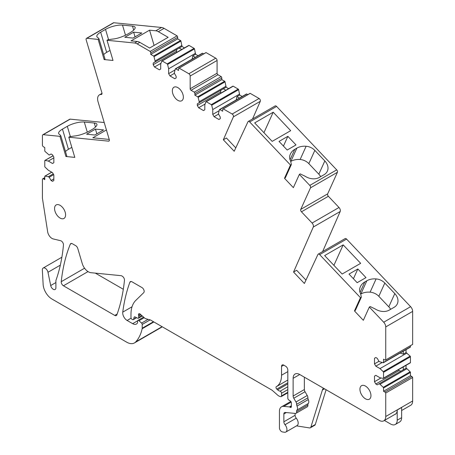 <?xml version="1.0" encoding="UTF-8"?>
<svg xmlns="http://www.w3.org/2000/svg" width="455" height="455" viewBox="0 0 455 455"><rect width="100%" height="100%" fill="white"/><g stroke="black" fill="none" stroke-linecap="round" stroke-linejoin="round"><path stroke-width="0.68" d="M401.628 410.512L410.711 405.268A9.362 5.403 -120 0 0 412.651 400.98L412.651 377.491A1.558 0.899 -120 0 0 411.775 376.49L410.45 375.728L410.45 372.452A0.626 0.358 -120 0 0 410.148 371.792L406.924 368.721L380.01 384.259L383.235 387.33A0.626 0.358 60 0 1 383.537 387.99L383.537 391.266L410.45 375.728M293.122 396.032L304.372 389.537A3.122 1.803 -120 0 0 305.032 391.738L293.782 398.233A3.122 1.803 60 0 1 293.122 396.032L293.122 378.333A9.362 5.403 60 0 1 295.056 374.05A9.362 5.403 60 0 1 299.737 374.51L379.117 420.34A9.362 5.403 -120 0 0 383.798 420.807A9.362 5.403 -120 0 0 385.738 416.518L385.738 393.029L412.651 377.491M131.074 318.182L127.116 320.468L132.667 323.67A7.49 4.328 60 0 0 136.409 324.04A7.49 4.328 60 0 0 137.478 322.891A1.558 0.899 60 0 0 137.575 322.419L137.575 321.122A1.558 0.899 60 0 1 137.899 320.405A1.558 0.899 60 0 1 138.997 320.718L141.579 323.096A1.246 0.722 60 0 1 142.21 324.438L142.21 328.214A3.122 1.803 60 0 1 142.153 328.749A59.275 34.222 60 0 1 135.709 341.915A15.601 9.009 60 0 1 134.447 342.928L161.36 327.39A15.601 9.009 -120 0 0 162.219 326.77M104.212 122.52L70.161 119.147A1.871 1.081 -120 0 0 69.734 119.227L42.821 134.765A1.871 1.081 -120 0 0 42.434 135.624L42.429 145.361A1.558 0.899 60 0 0 43.47 146.8L44.795 147.562L44.795 150.838A0.626 0.358 60 0 0 45.096 151.498L49.203 155.075L51.079 153.995L52.513 154.825L53.838 157.117L53.838 162.719L52.513 163.487L48.321 161.064L53.838 157.879M184.48 47.889L181.983 46.444L180.936 41.098A0.626 0.358 -120 0 0 180.516 40.501L177.683 38.868L177.683 37.338A1.558 0.899 -120 0 0 177.092 35.865L164.084 28.358A9.362 5.403 -120 0 0 161.553 27.476L113.801 22.75A1.871 1.081 -120 0 0 113.369 22.835L86.456 38.374A1.871 1.081 -120 0 0 86.171 39.869L101.92 92.883A1.871 1.081 -120 0 1 101.636 94.378A1.871 1.081 -120 0 1 101.243 94.469A8.736 5.045 -120 0 0 99.412 94.868A8.736 5.045 -120 0 0 98.075 101.869L109.274 139.571A1.871 1.081 -120 0 1 108.99 141.067A1.871 1.081 -120 0 1 108.557 141.152L68.807 137.217L74.802 157.385L65.93 156.509L66.805 155.997L60.816 135.829L59.935 136.335L65.93 156.509M198.05 55.72L195.548 54.276L194.501 48.93A0.626 0.358 -120 0 0 194.08 48.332L189.075 45.443A0.626 0.358 -120 0 0 188.654 45.557M203.698 53.883L202.646 53.275A0.626 0.358 -120 0 0 202.225 53.389M217.968 74.751A1.246 0.722 -120 0 1 217.081 73.221L217.081 60.487A1.871 1.081 -120 0 0 215.761 58.194L206.069 52.598A1.558 0.899 -120 0 0 205.802 52.672L178.889 68.21A1.558 0.899 60 0 1 179.151 68.136L188.848 73.733A1.871 1.081 -120 0 1 190.167 76.025L190.167 88.759A1.246 0.722 -120 0 0 191.049 90.289L194.296 92.166L221.21 76.622L217.968 74.751L191.049 90.289M228.598 88.64L226.101 87.201L225.054 81.849A0.626 0.358 -120 0 0 224.633 81.257L221.801 79.619L221.801 78.095A1.558 0.899 -120 0 0 221.21 76.622M242.168 96.477L239.671 95.032L238.619 89.686A0.626 0.358 -120 0 0 238.204 89.089L233.193 86.2A0.626 0.358 -120 0 0 232.772 86.308M247.816 94.64L246.764 94.031A0.626 0.358 -120 0 0 246.343 94.139M252.559 118.965L260.305 101.3A1.871 1.081 -120 0 0 259.083 98.49L250.187 93.355A1.558 0.899 -120 0 0 249.92 93.429L223.007 108.967A1.558 0.899 60 0 1 223.268 108.893L232.169 114.029A1.871 1.081 -120 0 1 233.392 116.838L223.331 139.782L234.2 151.259L247.958 121.781A1.871 1.081 -120 0 1 248.242 121.462A1.871 1.081 -120 0 1 249.681 121.963L290.478 165.029L284.483 178.275L285.365 177.768L291.359 164.517L290.478 165.029M322.629 251.581L340.203 211.495A3.122 1.803 -120 0 0 339.003 207.497L328.373 196.276A1.871 1.081 -120 0 1 327.663 193.864L337.422 172.286A1.871 1.081 -120 0 0 336.706 169.874L276.594 106.424A1.871 1.081 -120 0 0 275.156 105.924L248.242 121.462M412.446 344.515A1.558 0.899 -120 0 0 412.554 344.469A1.558 0.899 -120 0 0 412.651 344.401L412.651 311.391A4.681 2.702 -120 0 0 410.609 306.681L346.579 239.091A1.871 1.081 -120 0 0 345.135 238.585L318.221 254.129A1.871 1.081 -120 0 0 317.937 254.447L304.389 283.488L293.555 272.05L313.29 227.034A3.122 1.803 -120 0 0 312.09 223.035L301.46 211.814A1.871 1.081 -120 0 1 300.744 209.402L310.509 187.824A1.871 1.081 -120 0 0 309.792 185.412L299.356 174.396L293.361 187.648L284.483 178.275M410.45 345.686L410.45 346.903A0.626 0.358 -120 0 1 410.148 347.211M410.148 362.874A0.626 0.358 -120 0 0 410.45 362.567L410.45 356.788A0.626 0.358 -120 0 0 410.148 356.128L406.042 352.545L406.042 349.662M406.924 368.721L406.042 368.209L406.042 365.325M95.328 273.125L123.311 289.278M304.372 389.537L304.372 377.189M305.032 391.738L307.239 395.503A3.122 1.803 -120 0 1 307.899 397.824A3.122 1.803 -120 0 0 308.268 399.564A4.368 2.52 -120 0 1 308.251 403.534A3.122 1.803 -120 0 0 307.887 405.064A3.122 1.803 -120 0 1 307.256 406.81L296.006 413.305A3.122 1.803 60 0 1 295.289 413.441L285.217 412.446A3.122 1.803 60 0 0 284.5 412.588A3.122 1.803 60 0 0 283.857 414.016L283.857 421.796L295.107 415.296L295.107 413.424M295.107 415.296A3.122 1.803 -120 0 0 296.25 418.19A5.306 3.06 -120 0 1 297.098 425.539L285.842 432.034A5.306 3.06 60 0 1 284.477 432.25L282.401 431.926A3.122 1.803 60 0 1 279.444 427.819L279.444 411.388A9.982 5.761 60 0 1 281.508 406.815A9.982 5.761 60 0 1 283.801 406.372L289.414 406.924A1.558 0.899 60 0 1 289.835 407.071L290.25 407.316L291.354 406.679L291.354 402.857A1.558 0.899 60 0 0 290.324 400.991L288.857 400.036A1.558 0.899 60 0 1 287.827 398.171L287.827 370.034A3.122 1.803 60 0 0 285.621 366.212L283.744 365.132L281.537 366.406A3.122 1.803 60 0 1 282.185 364.978A3.122 1.803 60 0 1 283.744 365.132M296.506 425.874L309.536 427.922A3.122 1.803 -120 0 0 310.344 427.797A3.122 1.803 -120 0 0 310.896 427.052L322.379 390.054A9.362 5.403 -120 0 1 323.488 388.223M384.412 420.448L390.6 424.02A9.362 5.403 -120 0 0 395.276 424.487A9.362 5.403 -120 0 0 397.215 420.198L397.215 410.012L401.628 407.464L401.628 417.65A9.362 5.403 -120 0 1 399.689 421.939L395.276 424.487M394.542 414.602A9.362 5.403 -120 0 0 395.276 414.295A9.362 5.403 -120 0 0 397.215 410.012M310.344 427.797L314.758 425.249A3.122 1.803 -120 0 0 315.304 424.504L326.104 389.736M383.537 391.266L384.862 392.028A1.558 0.899 60 0 1 385.738 393.029M406.042 368.209L379.129 383.753L380.01 384.259M403.284 369.801L403.284 366.918M406.924 353.052L380.01 368.596L383.235 371.667A0.626 0.358 60 0 1 383.537 372.326L383.537 378.105A0.626 0.358 60 0 1 383.235 378.418L380.01 377.764L375.819 375.341L374.493 376.109L374.493 381.711L380.989 377.963M400.116 353.08L403.284 354.138L406.042 352.545M382.132 362.527L375.819 366.173L374.493 363.881L374.493 358.278L375.819 357.511L374.493 358.278M380.01 368.596L375.819 366.173M403.284 354.138L403.284 351.254M375.819 357.511L377.252 358.341L379.129 361.588L383.235 362.749A0.626 0.358 60 0 0 383.411 362.726L410.325 347.188M412.651 344.401L385.738 359.939A1.558 0.899 60 0 1 385.641 360.007A1.558 0.899 60 0 1 384.862 359.933L383.537 359.166L383.537 362.442A0.626 0.358 60 0 1 383.411 362.726M385.738 359.939L385.738 326.929A4.681 2.702 -120 0 0 383.696 322.22L369.329 307.057L363.335 320.309L354.462 310.936L355.338 310.429L361.333 297.178L360.457 297.689L354.462 310.936M360.457 297.689L319.666 254.629A1.871 1.081 -120 0 0 318.221 254.129M305.965 280.109L296.643 270.27L293.555 272.05M235.781 147.881L226.419 138.001L223.331 139.782M250.187 93.355L223.268 108.893M218.548 114.103L214.077 116.685L218.929 119.489L220.254 118.721L220.254 117.066L218.377 113.818L219.429 109.683A0.626 0.358 60 0 1 219.845 109.57L222.683 111.208L222.683 109.678A1.558 0.899 60 0 1 223.007 108.967M239.41 98.064L236.913 96.625L239.671 95.032M239.671 94.014L212.752 109.553L212.752 114.393L214.077 116.685M219.071 110.747L212.752 114.393M236.913 96.625L236.242 99.895M205.131 104.019L198.636 107.767L203.487 110.571L204.813 109.809L204.813 104.968L205.859 101.846A0.626 0.358 60 0 1 206.28 101.738L211.285 104.627A0.626 0.358 60 0 1 211.706 105.224L212.752 109.553M225.839 90.232L223.342 88.793L199.188 102.739L199.188 101.721L226.101 86.183M226.101 87.201L197.311 103.82L197.311 105.475L198.636 107.767M221.801 79.619L194.888 95.158L197.72 96.796A0.626 0.358 60 0 1 198.141 97.393L199.188 101.721M194.296 92.166A1.558 0.899 60 0 1 194.888 93.633L194.888 95.158M206.069 52.598L179.151 68.136M174.424 73.352L169.96 75.928L174.811 78.732L176.136 77.97L176.136 76.309L174.259 73.062L175.311 68.927A0.626 0.358 60 0 1 175.727 68.819L178.565 70.451L178.565 68.927A1.558 0.899 60 0 1 178.889 68.21M195.292 57.313L192.795 55.868L195.548 54.276M195.548 53.258L168.634 68.796L168.634 73.636L169.96 75.928M174.953 69.99L168.634 73.636M192.795 55.868L192.124 59.139M161.013 63.262L154.518 67.016L159.369 69.814L160.695 69.052L160.695 64.212L161.741 61.095A0.626 0.358 60 0 1 162.162 60.981L167.167 63.876A0.626 0.358 60 0 1 167.588 64.468L168.634 68.796M181.721 49.476L179.225 48.037L155.07 61.982L155.07 60.964L181.983 45.426M181.983 46.444L153.193 63.063L153.193 64.724L154.518 67.016M177.683 38.868L150.764 54.407L153.602 56.039A0.626 0.358 60 0 1 154.023 56.636L155.07 60.964M164.084 28.358L158.351 31.668L168.145 37.327L149.615 48.025L139.816 42.366L137.171 43.896L150.173 51.404A1.558 0.899 60 0 1 150.764 52.877L150.764 54.407M150.173 51.404L177.092 35.865M158.351 31.668A9.362 5.403 -120 0 0 155.855 30.792A9.362 5.403 -120 0 0 155.815 30.792L149.564 30.172L154.097 45.437M113.801 22.75L86.888 38.288A1.871 1.081 -120 0 0 86.456 38.374M70.161 119.147L43.248 134.686A1.871 1.081 -120 0 0 42.821 134.765M53.838 178.895L51.079 180.487L52.513 181.317L53.838 180.55L53.838 174.948L52.513 172.655L48.321 170.233L45.096 167.161A0.626 0.358 60 0 1 44.795 166.502L44.795 160.723A0.626 0.358 60 0 1 45.096 160.41L48.321 161.064M53.673 174.663L49.203 177.24L48.321 176.733L53.229 173.895M134.447 342.928A15.601 9.009 60 0 1 126.649 342.154L51.95 299.026A12.478 7.206 60 0 1 43.14 284.426L42.349 270.099A4.055 2.343 60 0 1 43.185 268.023A4.055 2.343 60 0 1 47.98 272.278L50.693 285.535A3.742 2.161 60 0 0 55.123 289.465A3.742 2.161 60 0 0 55.902 287.748L55.902 280.917A3.122 1.803 60 0 1 56.016 280.161A218.389 126.086 60 0 0 56.619 278.426A218.389 126.086 60 0 0 63.455 245.046A3.122 1.803 60 0 0 60.64 240.718L53.224 238.932A6.239 3.6 60 0 1 47.661 231.817L42.457 198.46A1.871 1.081 -120 0 1 42.429 198.147L42.429 179.139A1.558 0.899 60 0 1 42.69 178.821A1.558 0.899 60 0 1 43.47 178.895L44.795 179.662L44.795 176.386A0.626 0.358 60 0 1 45.096 176.079L48.321 176.733M127.116 320.468A6.239 3.6 60 0 1 122.748 312.141A218.389 126.086 60 0 1 129.863 282.288A3.122 1.803 60 0 1 130.386 281.628A3.122 1.803 60 0 1 131.944 281.781L141.96 287.566A3.122 1.803 60 0 1 143.934 290.108A3.122 1.803 60 0 1 143.734 292.656L135.766 300.425A34.318 19.815 60 0 0 130.972 314.377L130.972 317.647A1.246 0.722 60 0 0 131.853 319.177L132.524 319.564A1.558 0.899 60 0 0 133.304 319.643L136.648 317.709M134.879 316.89L134.1 317.34L133.594 319.234A1.558 0.899 60 0 1 133.304 319.643M134.1 317.34A1.558 0.899 60 0 1 134.384 316.936A1.558 0.899 60 0 1 135.067 316.959L137.689 318.21A1.558 0.899 60 0 0 138.371 318.233L142.284 315.975M287.827 382.74L276.805 389.105L277.618 389.827A6.239 3.6 60 0 0 280.098 391.192A1.558 0.899 60 0 1 281.537 393.234L281.537 395.896A1.558 0.899 60 0 1 281.213 396.612A1.558 0.899 60 0 1 280.718 396.652L279.927 396.441A6.239 3.6 60 0 1 277.647 395.122L272.676 390.714A6.239 3.6 60 0 0 271.533 389.884L150.724 320.132A3.122 1.803 60 0 0 150.15 319.893L145.771 318.722A3.122 1.803 60 0 1 144.633 318.062L140.14 314.075A1.871 1.081 60 0 0 138.86 313.734A1.871 1.081 60 0 0 138.559 315.173A3.122 1.803 60 0 1 138.695 316.14L138.695 317.522A1.558 0.899 60 0 1 138.371 318.233M276.805 389.105A1.558 0.899 60 0 1 276.026 387.751A1.558 0.899 60 0 1 276.31 386.687L276.31 386.687A24.957 14.412 60 0 0 276.367 386.653L287.827 380.039L276.424 386.625M281.537 366.406L281.537 375.227A24.957 14.412 60 0 1 276.367 386.653M291.354 406.679A1.558 0.899 60 0 1 291.035 407.39A1.558 0.899 60 0 1 290.25 407.316M88.02 271.595L63.438 285.786A3.122 1.803 60 0 1 61.243 281.685A216.87 125.21 60 0 1 70.292 244.193A3.122 1.803 60 0 1 70.792 243.584A3.122 1.803 60 0 1 72.351 243.743L75.723 245.689A3.122 1.803 60 0 1 77.76 248.436L82.253 263.559A9.362 5.403 60 0 0 90.898 272.687L121.019 275.667A3.122 1.803 60 0 1 121.866 275.963L122.264 276.196A3.122 1.803 60 0 1 124.46 280.286A218.389 126.086 60 0 1 116.844 314.911A3.122 1.803 60 0 1 116.321 315.577A3.122 1.803 60 0 1 114.757 315.417L117.157 314.035M63.438 285.786L114.757 315.417M390.646 309.303A12.478 9.413 24.3 0 0 388.803 306.841L378.816 296.302A10.607 8.002 24.3 0 0 370.108 292.167A17.159 12.945 24.3 0 0 360.849 294.027L360.69 294.118M299.356 174.396L300.237 173.89L305.18 176.278A12.478 9.413 24.3 0 0 319.296 177.439L324.153 174.635A12.478 9.413 24.3 0 0 327.367 171.171A12.478 9.413 24.3 0 0 324.825 160.933L314.837 150.389A10.607 8.002 24.3 0 0 306.13 146.26A17.159 12.945 24.3 0 0 296.87 148.114L290.876 161.366A17.159 12.945 24.3 0 1 300.135 159.506L306.13 146.26M320.673 176.642A12.478 9.413 24.3 0 0 318.83 174.185L308.843 163.641A10.607 8.002 24.3 0 0 300.135 159.506M197.311 105.475L220.584 92.041L220.971 93.047M220.584 92.041L220.965 90.164M199.188 102.739L197.311 103.82M153.193 64.724L176.46 51.284L176.853 52.291M176.46 51.284L176.847 49.407M155.07 61.982L153.193 63.063M137.171 43.896A9.362 5.403 -120 0 0 134.64 43.015L107.016 40.279L113.011 60.452L104.132 59.571L105.014 59.065L99.019 38.897L98.138 39.403L104.132 59.571M139.816 42.366A9.362 5.403 -120 0 0 137.325 41.49A9.362 5.403 -120 0 0 137.285 41.49L131.029 40.87L149.564 30.172M107.016 40.279L107.892 39.773L112.357 39.096A10.607 3.316 -16.6 0 0 118.687 37.85A17.159 5.363 -16.6 0 0 127.946 33.949L130.005 32.76A17.159 5.363 -16.6 0 0 134.993 28.438A10.607 3.316 -16.6 0 0 135.146 27.402A10.607 3.316 -16.6 0 0 132.479 26.094L122.497 25.105A12.478 3.902 -16.6 0 0 105.52 29.393L100.663 32.191A12.478 3.902 -16.6 0 0 96.852 36.554A12.478 3.902 -16.6 0 0 97.95 37.617L99.019 38.897M100.663 32.191L106.658 52.365L110.025 50.42M106.658 52.365A12.478 3.902 -16.6 0 0 103.689 54.6M68.807 137.217L69.689 136.705L74.154 136.028A10.607 3.316 -16.6 0 0 80.484 134.782A17.159 5.363 -16.6 0 0 89.743 130.886L91.802 129.692A17.159 5.363 -16.6 0 0 96.79 125.37A10.607 3.316 -16.6 0 0 96.943 124.334A10.607 3.316 -16.6 0 0 94.276 123.026L84.289 122.037A12.478 3.902 -16.6 0 0 67.312 126.325L62.46 129.123A12.478 3.902 -16.6 0 0 58.65 133.486A12.478 3.902 -16.6 0 0 59.747 134.549L60.816 135.829M62.46 129.123L68.455 149.297L71.822 147.352M68.455 149.297A12.478 3.902 -16.6 0 0 65.48 151.532M49.203 177.24L51.079 180.487M283.857 421.796A3.122 1.803 60 0 0 285.001 424.686A5.306 3.06 60 0 1 285.842 432.034M293.782 398.233L295.989 401.998A3.122 1.803 60 0 1 296.649 404.319A3.122 1.803 60 0 0 297.013 406.059A4.368 2.52 60 0 1 297.001 410.029A3.122 1.803 60 0 0 296.632 411.559A3.122 1.803 60 0 1 296.006 413.305M379.129 383.753L377.252 384.833L375.819 384.003L374.493 381.711M375.819 384.003L399.086 370.569L400.906 371.178M399.086 370.569L398.409 369.733M375.819 375.341L374.493 376.109M378.958 361.298L374.493 363.881M359.933 389.252A7.798 4.505 -120 0 0 363.34 397.101A7.798 4.505 -120 0 0 369.346 399.189A7.798 4.505 -120 0 0 370.962 395.617A7.798 4.505 -120 0 0 367.56 387.768A7.798 4.505 -120 0 0 361.549 385.681A7.798 4.505 -120 0 0 359.933 389.252M65.594 214.874A7.798 4.505 -120 0 0 62.187 207.025A7.798 4.505 -120 0 0 56.181 204.938A7.798 4.505 -120 0 0 54.566 208.509A7.798 4.505 -120 0 0 57.967 216.358A7.798 4.505 -120 0 0 63.979 218.445A7.798 4.505 -120 0 0 65.594 214.874M172.337 90.801A7.798 4.505 -120 0 0 175.744 98.65A7.798 4.505 -120 0 0 181.75 100.743A7.798 4.505 -120 0 0 183.365 97.171A7.798 4.505 -120 0 0 179.964 89.322A7.798 4.505 -120 0 0 173.952 87.229A7.798 4.505 -120 0 0 172.337 90.801M360.047 292.44L364.785 281.969A17.159 12.945 24.3 0 0 360.36 286.73A17.159 12.945 24.3 0 0 359.797 288.333A10.607 8.002 24.3 0 0 360.599 293.691L361.333 297.178M364.785 281.969L366.844 280.775L360.849 294.027M369.329 307.057L370.211 306.551L375.153 308.939A12.478 9.413 24.3 0 0 389.27 310.1L394.127 307.296A12.478 9.413 24.3 0 0 397.34 303.832A12.478 9.413 24.3 0 0 394.798 293.594L384.811 283.05A10.607 8.002 24.3 0 0 376.103 278.921A17.159 12.945 24.3 0 0 366.844 280.775M357.835 268.985L349.013 274.081L357.164 282.686L365.991 277.595L357.835 268.985L353.427 278.739M343.178 244.87L324.648 255.568L342.137 274.029L360.673 263.331L343.178 244.87L333.913 265.345M290.068 159.779L294.812 149.308A17.159 12.945 24.3 0 0 290.387 154.069A17.159 12.945 24.3 0 0 289.818 155.673A10.607 8.002 24.3 0 0 290.626 161.03L291.359 164.517M294.812 149.308L296.87 148.114M273.205 112.209L290.694 130.67L272.164 141.368L254.675 122.907L273.205 112.209L263.94 132.689M287.861 136.324L296.012 144.935L287.19 150.025L279.034 141.42L287.861 136.324L283.448 146.078M133.656 32.174L141.806 32.982L132.979 38.078L124.829 37.27L133.656 32.174L135.055 36.883M106.419 129.954L92.826 137.802L109.234 139.429M95.448 129.112L86.626 134.208L94.776 135.016L103.603 129.92L95.448 129.112L96.847 133.815M98.138 39.403L86.888 38.288M59.935 136.335L43.248 134.686M412.651 400.98L385.738 416.518M384.862 392.028L411.775 376.49M410.45 372.452L383.537 387.99M383.235 387.33L410.148 371.792M383.537 378.105L410.45 362.567M410.45 356.788L383.537 372.326M383.235 371.667L410.148 356.128M383.537 362.442L410.45 346.903M412.651 311.391L385.738 326.929M410.609 306.681L383.696 322.22M346.579 239.091L319.666 254.629M340.203 211.495L313.29 227.034M339.003 207.497L312.09 223.035M328.373 196.276L301.46 211.814M327.663 193.864L300.744 209.402M337.422 172.286L310.509 187.824M336.706 169.874L309.792 185.412M276.594 106.424L249.681 121.963M260.305 101.3L233.392 116.838M259.083 98.49L232.169 114.029M246.764 94.031L219.845 109.57M238.619 89.686L211.706 105.224M211.285 104.627L238.204 89.089M233.193 86.2L206.28 101.738M225.054 81.849L198.141 97.393M197.72 96.796L224.633 81.257M221.801 78.095L194.888 93.633M217.081 73.221L190.167 88.759M217.081 60.487L190.167 76.025M215.761 58.194L188.848 73.733M202.646 53.275L175.727 68.819M194.501 48.93L167.588 64.468M167.167 63.876L194.08 48.332M189.075 45.443L162.162 60.981M180.936 41.098L154.023 56.636M153.602 56.039L180.516 40.501M177.683 37.338L150.764 52.877M161.553 27.476L155.815 30.792M53.081 155.803L45.096 160.41M51.773 172.229L45.096 176.079M44.795 178.132L43.47 178.895M60.322 265.151L47.98 272.278M135.709 341.915L162.077 326.69M142.153 328.749L153.898 321.969M142.21 328.214L153.466 321.719M150.105 319.882L142.21 324.438M141.579 323.096L148.085 319.342M144.224 317.698L138.997 320.718M132.667 323.67L137.615 320.809M122.748 312.141L132.041 306.772M129.863 282.288L131.216 281.503M133.594 319.234L136.42 317.601M138.695 317.522L141.92 315.656M140.976 314.82L138.695 316.14M138.559 315.173L140.265 314.189M281.537 395.896L287.827 392.267M287.827 389.605L281.537 393.234M280.098 391.192L287.827 386.733M277.618 389.827L287.827 383.929M281.537 375.227L287.827 371.599M291.354 406.196L289.835 407.071M289.414 406.924L291.354 405.803M291.194 402.101L283.801 406.372M61.243 281.685L84.562 268.223M70.292 244.193L71.566 243.453M137.285 41.49L134.64 43.015M101.903 94.083L101.243 94.469M109.274 140.737L108.557 141.152M50.693 285.535L55.902 282.532M285.001 424.686L296.25 418.19M286.371 412.56L283.857 414.016M296.632 411.559L307.887 405.064M297.001 410.029L308.251 403.534M297.013 406.059L308.268 399.564M296.649 404.319L307.899 397.824M295.989 401.998L307.239 395.503M299.737 374.51L293.122 378.333M310.896 427.052L315.304 424.504M324.523 388.82L322.379 390.054M397.215 420.198L401.628 417.65M370.108 292.167L376.103 278.921M378.816 296.302L384.811 283.05M394.798 293.594L388.803 306.841M308.843 163.641L314.837 150.389M324.825 160.933L318.83 174.185M133.673 30.11L132.479 26.094M122.497 25.105L125.506 35.228M108.574 39.67L105.52 29.393M95.47 127.047L94.276 123.026M84.289 122.037L87.297 132.16M70.366 136.602L67.312 126.325M395.913 413.811L383.798 420.807M383.411 378.395L410.325 362.851M385.641 360.007L412.554 344.469M219.537 109.541L246.451 94.003M205.967 101.71L232.88 86.171M175.42 68.785L202.333 53.246M161.849 60.953L188.762 45.415M44.92 160.433L53.047 155.746M44.92 176.102L51.705 172.189M42.69 178.821L44.795 177.604M43.185 268.023L61.874 257.229M137.899 320.405L143.581 317.129M281.213 396.612L287.827 392.796M281.508 406.815L290.813 401.447M102.017 93.366L99.412 94.868"/></g></svg>
